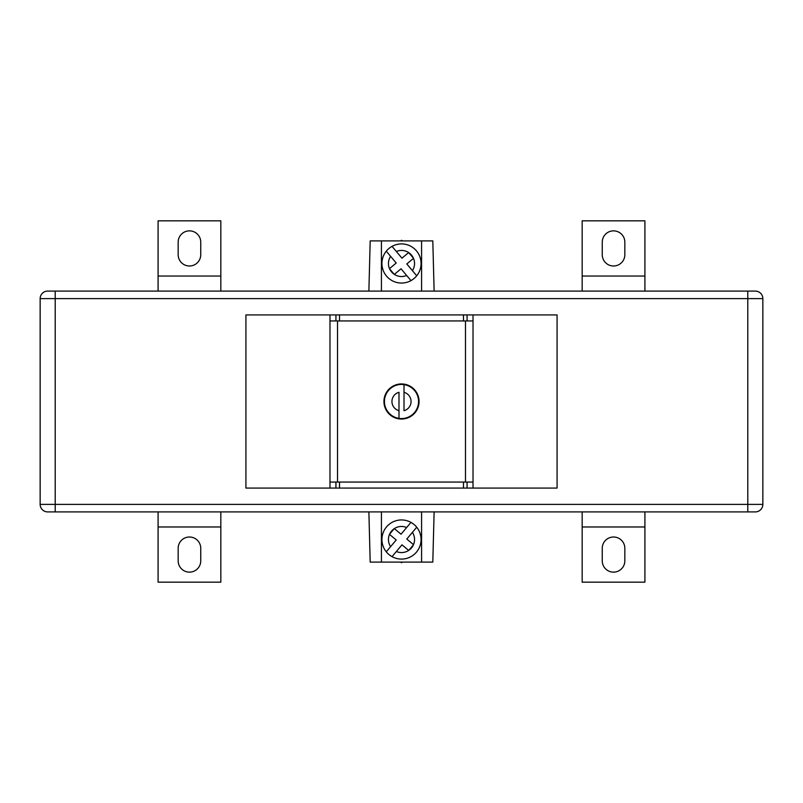 <?xml version="1.0" encoding="UTF-8"?>
<svg xmlns="http://www.w3.org/2000/svg" width="803" height="803" viewBox="0 0 803 803"><rect width="100%" height="100%" fill="white"/><g stroke="black" fill="none" stroke-linecap="round" stroke-linejoin="round"><path stroke-width="1.2" d="M396.351 551.51L401.962 544.815L408.647 550.426A13.049 13.049 0 0 1 396.351 551.51L392.035 556.65A19.573 19.573 0 0 0 416.727 527.22L412.411 532.369A13.049 13.049 0 0 1 413.495 544.665L406.8 539.054L416.727 527.22A19.573 19.573 0 0 0 386.504 526.939A19.573 19.573 0 0 0 392.035 556.65L392.255 556.389M408.807 550.326L413.415 544.835A13.049 13.049 0 0 1 408.807 550.326L408.697 550.467M390.589 546.662L396.2 539.977L389.505 534.366A13.049 13.049 0 0 0 390.589 546.662L386.273 551.812L390.589 546.662M389.465 534.336L394.303 528.565L401.038 534.216L410.965 522.382A19.573 19.573 0 0 0 386.273 551.812M394.303 528.565L394.353 528.605A13.049 13.049 0 0 1 406.649 527.521M396.351 251.49L401.962 258.185L408.647 252.574A13.049 13.049 0 0 0 396.351 251.49L392.035 246.35A19.573 19.573 0 0 1 416.727 275.78L412.411 270.631A13.049 13.049 0 0 0 413.495 258.335L406.8 263.946L416.727 275.78A19.573 19.573 0 0 1 386.504 276.061A19.573 19.573 0 0 1 392.035 246.35L392.255 246.611M408.807 252.674L413.415 258.164A13.049 13.049 0 0 0 408.807 252.674L408.697 252.533M390.589 256.338L396.2 263.023L389.505 268.634A13.049 13.049 0 0 1 390.589 256.338L386.273 251.188L390.589 256.338M389.465 268.664L394.303 274.435L401.038 268.784L410.965 280.618A19.573 19.573 0 0 1 386.273 251.188M394.303 274.435L394.353 274.395A13.049 13.049 0 0 0 406.649 275.479M402.534 240.9L401.5 240.308L400.466 240.9M402.534 562.1L401.5 562.692L400.466 562.1M381.425 291.087L381.425 240.9L421.575 240.9L421.575 291.087M381.425 511.912L381.425 562.1L421.575 562.1L421.575 511.912M381.425 240.9L370.193 240.9L368.878 291.087M421.575 240.9L432.807 240.9L434.122 291.087M368.878 511.912L370.193 562.1L381.425 562.1M434.122 511.912L432.807 562.1L421.575 562.1M624.834 242.155L624.834 254.702A11.292 11.292 0 0 1 613.542 265.994A11.292 11.292 0 0 1 602.25 254.702L602.25 242.155A11.292 11.292 0 0 1 613.542 230.862A11.292 11.292 0 0 1 624.834 242.155M644.909 276.031L644.909 220.825L582.175 220.825L582.175 276.031L644.909 276.031L644.909 291.087M582.175 291.087L582.175 276.031M178.166 560.845L178.166 548.298A11.292 11.292 0 0 1 189.458 537.006A11.292 11.292 0 0 1 200.75 548.298L200.75 560.845A11.292 11.292 0 0 1 189.458 572.137A11.292 11.292 0 0 1 178.166 560.845M158.091 526.969L158.091 582.175L220.825 582.175L220.825 526.969L158.091 526.969L158.091 511.912M220.825 511.912L220.825 526.969M178.166 242.155L178.166 254.702A11.292 11.292 0 0 0 189.458 265.994A11.292 11.292 0 0 0 200.75 254.702L200.75 242.155A11.292 11.292 0 0 0 189.458 230.862A11.292 11.292 0 0 0 178.166 242.155M158.091 291.087L158.091 220.825L220.825 220.825L220.825 276.031L158.091 276.031M220.825 291.087L220.825 276.031M624.834 560.845L624.834 548.298A11.292 11.292 0 0 0 613.542 537.006A11.292 11.292 0 0 0 602.25 548.298L602.25 560.845A11.292 11.292 0 0 0 613.542 572.137A11.292 11.292 0 0 0 624.834 560.845M644.909 511.912L644.909 582.175L582.175 582.175L582.175 526.969L644.909 526.969M582.175 511.912L582.175 526.969M47.678 291.087L55.206 291.087L55.206 504.384L747.794 504.384L747.794 511.912L755.322 511.912L55.206 511.912L55.206 504.384L40.15 504.384A7.528 7.528 0 0 0 47.678 511.912L55.206 511.912L47.678 511.912A7.528 7.528 0 0 1 40.15 504.384L40.15 298.616A7.528 7.528 0 0 1 47.678 291.087L755.322 291.087L747.794 291.087L747.794 298.616L40.15 298.616A7.528 7.528 0 0 1 47.678 291.087A7.528 7.528 0 0 0 40.15 298.616M755.322 511.912A7.528 7.528 0 0 0 762.85 504.384A7.528 7.528 0 0 1 755.322 511.912A7.528 7.528 0 0 0 762.85 504.384L762.85 298.616A7.528 7.528 0 0 0 755.322 291.087A7.528 7.528 0 0 1 762.85 298.616L747.794 298.616L747.794 504.384L762.85 504.384M406.459 384.647L406.77 385.269A17.064 17.064 0 0 0 405.043 384.808L402.845 383.985L399.713 384.527A17.064 17.064 0 0 0 397.957 384.808L397.365 384.426L400.155 383.985L405.635 384.426A17.566 17.566 0 0 1 406.459 384.647L407.392 384.958A17.566 17.566 0 0 1 408.185 385.259L409.098 385.661A17.566 17.566 0 0 1 409.851 386.042L410.704 386.544A17.566 17.566 0 0 1 411.417 387.006L412.22 387.588A17.566 17.566 0 0 1 412.883 388.12L413.615 388.782A17.566 17.566 0 0 1 414.218 389.385L414.88 390.117A17.566 17.566 0 0 1 415.412 390.78L415.994 391.583A17.566 17.566 0 0 1 416.456 392.296L416.958 393.149A17.566 17.566 0 0 1 417.339 393.902L417.741 394.815A17.566 17.566 0 0 1 418.042 395.608L418.353 396.541A17.566 17.566 0 0 1 418.574 397.365L418.775 398.338A17.566 17.566 0 0 1 418.915 399.171L419.015 400.155A17.566 17.566 0 0 1 419.056 401.008L419.056 401.992A17.566 17.566 0 0 1 419.015 402.845L418.915 403.829A17.566 17.566 0 0 1 418.775 404.662L418.574 405.635A17.566 17.566 0 0 1 418.353 406.459L418.042 407.392A17.566 17.566 0 0 1 417.741 408.185L417.339 409.098A17.566 17.566 0 0 1 416.958 409.851L416.456 410.704A17.566 17.566 0 0 1 415.994 411.417L415.412 412.22A17.566 17.566 0 0 1 414.88 412.883L414.218 413.615A17.566 17.566 0 0 1 413.615 414.218L412.883 414.88A17.566 17.566 0 0 1 412.22 415.412L411.417 415.994A17.566 17.566 0 0 1 410.704 416.456L409.851 416.958A17.566 17.566 0 0 1 409.098 417.339L408.185 417.741A17.566 17.566 0 0 1 407.392 418.042L406.459 418.353A17.566 17.566 0 0 1 405.635 418.574L397.365 418.574A17.566 17.566 0 0 1 396.541 418.353L395.608 418.042A17.566 17.566 0 0 1 394.815 417.741L393.902 417.339A17.566 17.566 0 0 1 393.149 416.958L392.296 416.456A17.566 17.566 0 0 1 391.583 415.994L390.78 415.412A17.566 17.566 0 0 1 390.117 414.88L389.385 414.218A17.566 17.566 0 0 1 388.782 413.615L388.12 412.883A17.566 17.566 0 0 1 387.588 412.22L387.006 411.417A17.566 17.566 0 0 1 386.544 410.704L386.042 409.851A17.566 17.566 0 0 1 385.661 409.098L385.259 408.185A17.566 17.566 0 0 1 384.958 407.392L384.647 406.459A17.566 17.566 0 0 1 384.426 405.635L384.225 404.662A17.566 17.566 0 0 1 384.085 403.829L383.985 402.845A17.566 17.566 0 0 1 383.944 401.992L383.944 401.008A17.566 17.566 0 0 1 383.985 400.155L384.085 399.171A17.566 17.566 0 0 1 384.225 398.338L384.426 397.365A17.566 17.566 0 0 1 384.647 396.541L384.958 395.608A17.566 17.566 0 0 1 385.259 394.815L385.661 393.902A17.566 17.566 0 0 1 386.042 393.149L386.544 392.296A17.566 17.566 0 0 1 387.006 391.583L387.588 390.78A17.566 17.566 0 0 1 388.12 390.117L388.782 389.385A17.566 17.566 0 0 1 389.385 388.782L390.117 388.12A17.566 17.566 0 0 1 390.78 387.588L391.583 387.006A17.566 17.566 0 0 1 392.296 386.544L393.149 386.042A17.566 17.566 0 0 1 393.902 385.661L394.815 385.259A17.566 17.566 0 0 1 395.608 384.958L396.541 384.647A17.566 17.566 0 0 1 397.365 384.426L397.957 384.808A17.064 17.064 0 0 0 396.23 385.269L396.541 384.647M245.919 488.073L245.919 314.927L557.081 314.927L557.081 488.073L245.919 488.073M473.017 488.073L473.017 320.949L463.482 320.949L463.482 314.927M329.983 488.073L329.983 320.949L339.518 320.949L339.518 314.927M473.017 482.051L463.482 482.051L463.482 488.073M329.983 482.051L463.482 482.051M339.518 482.051L339.518 488.073M339.518 320.949L463.482 320.949M465.489 482.051L465.489 320.949M337.511 482.051L337.511 320.949M414.218 389.385L414.177 390.077A17.064 17.064 0 0 0 412.923 388.823L413.615 388.782M413.615 414.218L412.923 414.177A17.064 17.064 0 0 0 414.177 412.923L414.218 413.615M388.782 413.615L388.823 412.923A17.064 17.064 0 0 0 390.077 414.177L389.385 414.218M389.385 388.782L390.077 388.823A17.064 17.064 0 0 0 388.823 390.077L388.782 389.385M412.22 415.412L411.527 415.302A17.064 17.064 0 0 0 412.923 414.177L412.883 414.88M410.704 416.456L410.032 416.275A17.064 17.064 0 0 0 411.527 415.302L411.417 415.994M409.098 417.339L408.436 417.088A17.064 17.064 0 0 0 410.032 416.275L409.851 416.958M407.392 418.042L406.77 417.731A17.064 17.064 0 0 0 408.436 417.088L408.185 417.741M396.541 418.353L396.23 417.731A17.064 17.064 0 0 0 397.957 418.192L400.155 419.015L403.287 418.473A17.064 17.064 0 0 0 406.77 417.731L406.459 418.353M394.815 417.741L394.564 417.088A17.064 17.064 0 0 0 396.23 417.731L395.608 418.042M393.149 416.958L392.968 416.275A17.064 17.064 0 0 0 394.564 417.088L393.902 417.339M391.583 415.994L391.473 415.302A17.064 17.064 0 0 0 392.968 416.275L392.296 416.456M390.117 414.88L390.077 414.177A17.064 17.064 0 0 0 391.473 415.302L390.78 415.412M387.588 412.22L387.698 411.527A17.064 17.064 0 0 0 388.823 412.923L388.12 412.883M386.544 410.704L386.725 410.032A17.064 17.064 0 0 0 387.698 411.527L387.006 411.417M385.661 409.098L385.912 408.436A17.064 17.064 0 0 0 386.725 410.032L386.042 409.851M384.958 407.392L385.269 406.77A17.064 17.064 0 0 0 385.912 408.436L385.259 408.185M384.426 405.635L384.808 405.043A17.064 17.064 0 0 0 385.269 406.77L384.647 406.459M384.085 403.829L384.527 403.287A17.064 17.064 0 0 0 384.808 405.043L384.225 404.662M383.944 401.992L384.436 401.5A17.064 17.064 0 0 0 384.527 403.287L383.985 402.845M383.985 400.155L384.527 399.713A17.064 17.064 0 0 0 384.436 401.5L383.944 401.008M384.225 398.338L384.808 397.957A17.064 17.064 0 0 0 384.527 399.713L384.085 399.171M384.647 396.541L385.269 396.23A17.064 17.064 0 0 0 384.808 397.957L384.426 397.365M385.259 394.815L385.912 394.564A17.064 17.064 0 0 0 385.269 396.23L384.958 395.608M386.042 393.149L386.725 392.968A17.064 17.064 0 0 0 385.912 394.564L385.661 393.902M387.006 391.583L387.698 391.473A17.064 17.064 0 0 0 386.725 392.968L386.544 392.296M388.12 390.117L388.823 390.077A17.064 17.064 0 0 0 387.698 391.473L387.588 390.78M390.78 387.588L391.473 387.698A17.064 17.064 0 0 0 390.077 388.823L390.117 388.12M392.296 386.544L392.968 386.725A17.064 17.064 0 0 0 391.473 387.698L391.583 387.006M393.902 385.661L394.564 385.912A17.064 17.064 0 0 0 392.968 386.725L393.149 386.042M395.608 384.958L396.23 385.269A17.064 17.064 0 0 0 394.564 385.912L394.815 385.259M408.185 385.259L408.436 385.912A17.064 17.064 0 0 0 406.77 385.269L407.392 384.958M409.851 386.042L410.032 386.725A17.064 17.064 0 0 0 408.436 385.912L409.098 385.661M411.417 387.006L411.527 387.698A17.064 17.064 0 0 0 410.032 386.725L410.704 386.544M412.883 388.12L412.923 388.823A17.064 17.064 0 0 0 411.527 387.698L412.22 387.588M415.412 390.78L415.302 391.473A17.064 17.064 0 0 0 414.177 390.077L414.88 390.117M416.456 392.296L416.275 392.968A17.064 17.064 0 0 0 415.302 391.473L415.994 391.583M417.339 393.902L417.088 394.564A17.064 17.064 0 0 0 416.275 392.968L416.958 393.149M418.042 395.608L417.731 396.23A17.064 17.064 0 0 0 417.088 394.564L417.741 394.815M418.574 397.365L418.192 397.957A17.064 17.064 0 0 0 417.731 396.23L418.353 396.541M418.915 399.171L418.473 399.713A17.064 17.064 0 0 0 418.192 397.957L418.775 398.338M419.056 401.008L418.564 401.5A17.064 17.064 0 0 0 418.473 399.713L419.015 400.155M419.015 402.845L418.473 403.287A17.064 17.064 0 0 0 418.564 401.5L419.056 401.992M418.775 404.662L418.192 405.043A17.064 17.064 0 0 0 418.473 403.287L418.915 403.829M418.353 406.459L417.731 406.77A17.064 17.064 0 0 0 418.192 405.043L418.574 405.635M417.741 408.185L417.088 408.436A17.064 17.064 0 0 0 417.731 406.77L418.042 407.392M416.958 409.851L416.275 410.032A17.064 17.064 0 0 0 417.088 408.436L417.339 409.098M415.994 411.417L415.302 411.527A17.064 17.064 0 0 0 416.275 410.032L416.456 410.704M414.88 412.883L414.177 412.923A17.064 17.064 0 0 0 415.302 411.527L415.412 412.22M404.009 392.296A9.536 9.536 0 0 1 404.009 410.704L404.009 384.617A17.064 17.064 0 0 1 405.043 384.808L405.635 384.426L404.662 384.225A17.566 17.566 0 0 0 403.829 384.085L403.287 384.527A17.064 17.064 0 0 1 404.009 384.617M398.991 410.704A9.536 9.536 0 0 1 398.991 392.296L398.991 418.383A17.064 17.064 0 0 1 397.957 418.192L397.365 418.574L398.338 418.775A17.566 17.566 0 0 0 399.171 418.915L399.713 418.473A17.064 17.064 0 0 1 398.991 418.383M405.635 418.574L405.043 418.192L405.635 418.574M403.287 418.473L403.829 418.915L405.043 418.192L404.662 418.775A17.566 17.566 0 0 1 403.829 418.915L402.845 419.015A17.566 17.566 0 0 1 401.992 419.056L401.008 419.056A17.566 17.566 0 0 1 400.155 419.015L399.713 418.473A17.064 17.064 0 0 0 403.287 418.473M399.713 384.527L399.171 384.085L397.957 384.808L398.338 384.225A17.566 17.566 0 0 1 399.171 384.085L400.155 383.985A17.566 17.566 0 0 1 401.008 383.944L401.992 383.944A17.566 17.566 0 0 1 402.845 383.985L403.287 384.527A17.064 17.064 0 0 0 399.713 384.527M389.585 534.196A13.049 13.049 0 0 1 394.193 528.705M392.035 556.65A19.573 19.573 0 0 0 416.727 527.22M392.035 246.35A19.573 19.573 0 0 1 416.727 275.78M389.585 268.804A13.049 13.049 0 0 0 394.193 274.295M40.15 504.384A7.528 7.528 0 0 0 47.678 511.912M762.85 298.616A7.528 7.528 0 0 0 755.322 291.087M473.017 320.949L473.017 314.927M329.983 320.949L329.983 314.927M467.075 482.051L467.075 488.073M335.925 482.051L335.925 488.073M335.925 320.949L335.925 314.927M467.075 320.949L467.075 314.927"/></g></svg>
